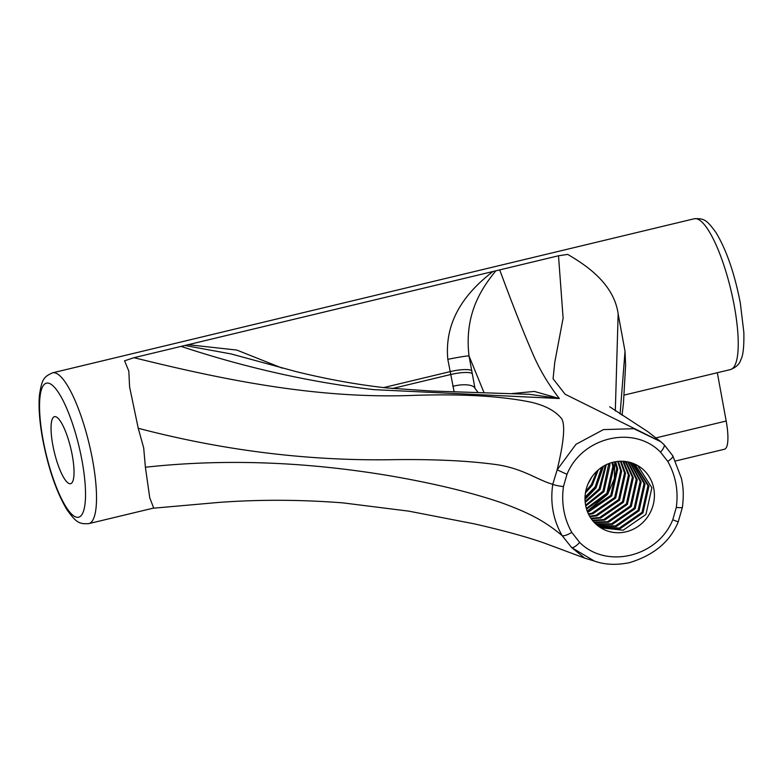 <?xml version="1.0" encoding="UTF-8"?>
<svg xmlns="http://www.w3.org/2000/svg" width="783" height="783" viewBox="0 0 783 783"><rect width="100%" height="100%" fill="white"/><g stroke="black" fill="none" stroke-linecap="round" stroke-linejoin="round"><path stroke-width="1.17" d="M52.784 444.881A34.462 8.447 -103.5 0 0 70.587 483.698A34.462 8.447 -103.5 0 0 72.3 455.5A34.462 8.447 -103.5 0 0 54.497 416.673A34.462 8.447 -103.5 0 0 52.784 444.881M591.459 477.571L588.366 483.131M598.281 469.898L592.261 485.274L585.439 492.938M597.008 471.043L591.282 484.746L585.743 491.264M602.607 466.717L596.157 487.398L585.009 498.282M601.608 467.373L595.188 486.869L585.038 497.088M606.296 464.681L600.062 489.522L585.204 502.471M605.416 465.112L599.083 488.993L585.116 501.492M609.614 463.291L609.928 464.896L603.967 491.646L585.762 506.024M608.812 463.585L602.988 491.117L585.596 505.182A36.184 34.256 118.6 0 0 602.411 528.77A36.184 34.256 118.6 0 0 639.799 525.158A36.184 34.256 118.6 0 0 653.825 488.788A36.184 34.256 118.6 0 0 637.01 465.2A36.184 34.256 118.6 0 0 599.631 468.802A36.184 34.256 118.6 0 0 585.596 505.172M612.697 462.332L613.833 467.02L607.862 493.77L586.565 509.136M611.954 462.538L612.854 466.492L606.894 493.241L586.34 508.392M615.604 461.706L617.728 469.144L611.768 495.893L589.031 511.612L587.544 511.916M614.89 461.843L616.759 468.616L610.789 495.365L587.279 511.25M618.355 461.353L621.633 471.268L615.673 498.017L592.927 513.736L588.669 514.431M617.679 461.422L620.655 470.74L614.694 497.489L591.958 513.208L588.376 513.824M620.988 461.226L625.539 473.392L619.578 500.141L596.832 515.86L589.922 516.721M620.342 461.236L624.56 472.863L618.599 499.613L595.863 515.331L589.599 516.173M623.513 461.295L629.444 475.516L623.474 502.265L600.737 517.984L591.282 518.816M622.886 461.265L628.465 474.987L622.505 501.737L599.758 517.455L590.93 518.317M625.93 461.549L633.339 477.64L627.379 504.389L604.642 520.108L592.741 520.744M625.333 461.471L632.37 477.111L626.4 503.86L603.664 519.579L592.369 520.274M628.269 461.96L637.245 479.764L631.284 506.513L608.538 522.232L594.287 522.496M627.692 461.843L636.266 479.235L630.305 505.984L607.569 521.703L593.886 522.075M630.511 462.528L641.15 481.888L635.179 508.637L612.443 524.356L595.912 524.111M629.963 462.371L640.171 481.359L634.21 508.108L611.464 523.827L595.491 523.719M632.684 463.233L645.045 484.011L639.085 510.761L616.348 526.479L597.615 525.569M632.145 463.047L644.076 483.483L638.106 510.232L615.369 525.951L597.184 525.217M634.768 464.084L648.95 486.135L642.99 512.885L620.244 528.603L599.396 526.9M634.259 463.859L647.972 485.607L642.011 512.356L619.275 528.075L598.936 526.587M636.295 464.818L637.861 465.787L651.877 487.731L645.916 514.48L623.17 530.199L600.776 527.811M694.267 218.76C704.083 218.242 706.746 219.827 716.034 232.62C726.555 250.188 734.66 273.727 740.356 303.227L743.85 332.481C744.124 346.693 743.126 355.736 740.855 359.632C739.681 363.958 736.216 367.266 730.47 369.566A77.546 19.007 -103.5 0 0 734.317 306.104A77.546 19.007 -103.5 0 0 694.267 218.76L52.559 372.835A77.546 19.007 76.5 0 1 92.609 460.179A77.546 19.007 76.5 0 1 88.763 523.641L153.693 508.05L149.749 497.773L145.393 467.236L143.69 447.915L138.239 428.281L129.606 386.949L128.813 371.064L124.566 360.806L133.991 357.694C228.773 381.164 320.736 399.261 415.538 395.307C463.379 393.849 501.923 396.159 531.158 402.227C545.399 405.525 555.597 411.065 561.754 418.836C565.355 425.247 563.829 442.248 557.153 469.829L575.965 444.323L603.429 429.613L633.858 428.692L660.881 441.778L663.984 444.558A8.613 2.692 133.8 0 1 664.023 444.587A8.613 2.692 133.8 0 1 660.5 452.134C633.839 424.738 582.063 436.934 567 474.322L563.457 486.586C561.215 503.097 563.975 518.356 571.756 532.371L579.665 542.433C606.482 569.329 657.828 557.016 672.763 519.785L676.306 507.413C678.548 490.794 675.69 475.457 667.752 461.402L660.5 452.134M660.676 441.602L565.091 394.211L553.072 378.757L554.765 362.304L563.114 318.143L558.504 255.777L567.753 254.406C581.329 262.618 613.618 281.263 618.149 313.866L625.03 351.342L625.607 365.221L623.464 403.059L622.064 415.303M181.088 346.389L499.72 269.89C512.18 303.677 522.897 330.935 531.892 351.665C538.616 367.902 547.757 383.513 559.326 398.518L373.736 389.631C309.902 382.173 245.676 367.756 181.088 346.389L133.991 357.694M558.504 255.777L499.72 269.89M618.149 313.866L615.311 410.987M629.845 470.006L624.844 461.412M620.097 414.08L625.03 351.342M145.393 467.236C223.654 458.652 305.419 461.559 390.697 475.937C434.017 483.424 470.798 492.311 501.032 502.588C530.453 513.354 545.056 521.4 562.086 535.572C553.16 519.795 550.058 502.706 552.778 484.305C537.441 480.116 522.104 467.735 494.063 464.299C465.376 460.512 430.043 459.004 388.074 459.758C305.243 460.678 221.961 450.176 138.239 428.281M584.725 558.122L594.336 561.039L571.668 547.591L584.725 558.122L546.358 543.833C529.885 537.774 506.033 531.148 474.831 523.964L408.755 511.142L343.023 502.892C300.75 499.593 259.379 499.427 218.917 502.412L153.791 508.167M563.457 486.586A8.613 0.998 8.5 0 1 552.778 484.305L557.153 469.829L567 474.322M579.665 542.433A8.613 2.701 133.1 0 1 571.668 547.591L562.086 535.572A8.613 2.398 150.3 0 0 571.756 532.371M484.002 392.626L469.027 355.971L474.968 388.348L478.041 392.449M512.062 393.565L534.339 391.431L559.326 398.518L529.474 394.319L430.748 391.001L386.489 387.918C357.126 384.649 326.971 379.207 296.033 371.592L231.21 353.965L185.317 345.557M495.58 271.075C482.494 287.478 463.947 313.034 469.027 355.971A17.236 0.783 -11 0 0 447.827 359.348C443.697 315.852 471.669 288.134 492.311 272.004M454.14 391.803L447.827 359.348M189.094 344.804L236.789 350.06L282.154 368.127M614.743 461.872L614.342 478.697L607.677 494.327L587.25 511.152M603.546 466.139L595.971 487.956L585.009 499.437M591.919 476.906L588.013 483.933M672.763 519.785L678.215 521.909L682.394 507.345C683.559 498.145 683.539 490.089 682.316 483.17L681.464 478.472L672.773 455.755A8.613 2.408 149.9 0 1 667.752 461.402M656.115 437.854L726.184 421.029A34.462 8.447 76.5 0 1 724.471 449.236L675.543 460.981M726.184 421.029L717.316 372.728M474.968 388.348A17.236 6.323 -9.8 0 0 452.78 386.362M82.049 460.805A68.933 16.893 -103.5 0 0 50.376 383.885A68.933 16.893 -103.5 0 0 43.026 439.566A68.933 16.893 -103.5 0 0 74.708 516.486A68.933 16.893 -103.5 0 0 82.049 460.805M392.44 388.515L450.636 374.538A17.236 3.612 -10.4 0 1 472.394 373.882M471.855 370.976A17.236 3.612 -10.4 0 0 450.098 371.631L383.601 387.595M676.306 507.413A8.613 1.008 8.4 0 0 682.394 507.345M52.559 372.835C43.574 376.829 41.92 379.452 39.453 395.063C38.416 406.974 39.493 421.685 42.674 439.175C48.399 468.802 56.542 492.39 67.113 509.958C76.196 522.418 78.966 524.199 88.763 523.641M730.47 369.566L624.188 395.082M660.891 441.788L647.776 431.629L609.673 406.759M594.356 561.049C604.691 564.778 616.427 565.306 629.571 562.634C653.962 555.147 670.179 541.572 678.215 521.909M672.773 455.755L664.023 444.587L660.881 441.778"/></g></svg>
